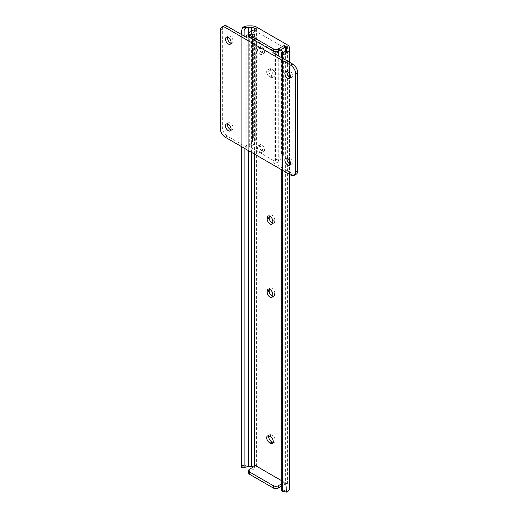 <?xml version="1.0" encoding="UTF-8"?>
<svg xmlns="http://www.w3.org/2000/svg" width="518" height="518" viewBox="0 0 518 518"><rect width="100%" height="100%" fill="white"/><g stroke="black" fill="none" stroke-linecap="round" stroke-linejoin="round"><path stroke-width="0.39" stroke-dasharray="2.59 1.94" d="M272.695 296.283A3.969 2.292 -120 0 0 273.964 296.173A3.969 2.292 -120 0 0 274.786 294.353L274.786 293.201A3.969 2.292 -120 0 0 273.051 289.206A3.969 2.292 -120 0 0 269.995 288.137A3.969 2.292 -120 0 0 269.263 289.186M272.695 223.09A3.969 2.292 -120 0 0 273.964 222.98A3.969 2.292 -120 0 0 274.786 221.16L274.786 220.008A3.969 2.292 -120 0 0 273.051 216.012A3.969 2.292 -120 0 0 269.995 214.951A3.969 2.292 -120 0 0 269.263 215.993M253.483 466.938A4.235 2.448 180 0 1 254.584 467.398L255.633 468L255.633 465.695M244.107 467.534L244.107 31.527M244.107 148.122L244.107 36.033M241.284 146.49L241.284 34.402M289.445 488.798L289.445 486.907A7.058 4.073 0 0 0 287.373 484.026L256.578 466.245A7.058 4.073 0 0 0 251.586 465.047L248.31 465.047A7.025 4.053 0 0 0 242.592 466.75L241.284 467.534L241.284 31.527M271.477 69.049A3.969 2.292 -120 0 0 269.489 68.855A3.969 2.292 -120 0 0 268.881 72.034A3.969 2.292 -120 0 0 271.477 75.531L272.474 76.107A3.969 2.292 -120 0 0 274.462 76.308A3.969 2.292 -120 0 0 275.071 73.122A3.969 2.292 -120 0 0 272.474 69.626L271.477 69.049L269.483 70.202A3.969 2.292 -120 0 0 267.495 70.008A3.969 2.292 -120 0 0 266.887 73.187A3.969 2.292 -120 0 0 269.483 76.683L270.48 77.26A3.969 2.292 -120 0 0 272.462 77.46A3.969 2.292 -120 0 0 273.07 74.275A3.969 2.292 -120 0 0 270.48 70.778L269.483 70.202M273.193 442.378A3.969 2.292 -120 0 0 274.462 442.268A3.969 2.292 -120 0 0 275.071 439.083A3.969 2.292 -120 0 0 272.474 435.586L271.477 435.01A3.969 2.292 -120 0 0 269.489 434.809A3.969 2.292 -120 0 0 268.764 435.858M289.445 486.907L289.445 47.76M289.445 174.301L289.445 163.694M289.445 160.23L289.445 76.962M289.445 73.498L289.445 62.205M281.209 169.541L281.209 57.453M281.255 57.479A5.297 4.325 180 0 0 281.209 58.029M281.209 480.464L284.33 482.264L284.33 484.57L285.379 485.178A4.235 2.448 180 0 1 286.622 486.907L286.622 488.798A4.202 2.422 180 0 1 286.499 489.374C285.599 490.844 284.24 490.935 282.42 489.652A5.297 4.325 0 0 1 281.209 486.901L281.209 56.397M281.209 486.901L281.209 488.532M286.622 488.798L286.622 486.907M284.33 47.727L255.633 31.158L255.633 28.853M248.608 472.902A3.529 2.04 180 0 1 249.644 471.458L255.633 468M284.33 484.57L281.209 486.376M284.33 482.264L281.209 484.071M255.633 31.158L249.644 34.615L249.644 32.31M248.608 36.059A3.529 2.04 180 0 1 249.644 34.615M231.022 129.869A3.969 2.292 -120 0 0 232.284 129.759A3.969 2.292 -120 0 0 232.893 126.58A3.969 2.292 -120 0 0 230.303 123.077A3.969 2.292 -120 0 0 228.315 122.883A3.969 2.292 -120 0 0 227.59 123.925M231.022 43.136A3.969 2.292 -120 0 0 232.284 43.026A3.969 2.292 -120 0 0 232.893 39.841A3.969 2.292 -120 0 0 230.303 36.344A3.969 2.292 -120 0 0 228.315 36.15A3.969 2.292 -120 0 0 227.59 37.192M290.41 164.161A3.969 2.292 -120 0 0 291.679 164.051A3.969 2.292 -120 0 0 292.288 160.871A3.969 2.292 -120 0 0 289.691 157.368A3.969 2.292 -120 0 0 287.71 157.174A3.969 2.292 -120 0 0 286.978 158.217M290.41 77.428A3.969 2.292 -120 0 0 291.679 77.318A3.969 2.292 -120 0 0 292.288 74.132A3.969 2.292 -120 0 0 289.691 70.636A3.969 2.292 -120 0 0 287.71 70.435A3.969 2.292 -120 0 0 286.978 71.478M257.375 49.598A3.704 2.137 -120 0 0 258.994 53.328A3.704 2.137 -120 0 0 261.849 54.319A3.704 2.137 -120 0 0 262.62 52.622A3.704 2.137 -120 0 0 261.001 48.899A3.704 2.137 -120 0 0 258.145 47.902A3.704 2.137 -120 0 0 257.375 49.598M264.614 51.47A3.704 2.137 60 0 1 263.85 53.166A3.704 2.137 60 0 1 260.994 52.176A3.704 2.137 60 0 1 259.376 48.446A3.704 2.137 60 0 1 260.14 46.749A3.704 2.137 60 0 1 262.995 47.74A3.704 2.137 60 0 1 264.614 51.47M257.375 147.572A3.704 2.137 -120 0 0 258.994 151.301A3.704 2.137 -120 0 0 261.849 152.292A3.704 2.137 -120 0 0 262.62 150.596A3.704 2.137 -120 0 0 261.001 146.872A3.704 2.137 -120 0 0 258.145 145.875A3.704 2.137 -120 0 0 257.375 147.572M264.614 149.443A3.704 2.137 60 0 1 263.85 151.139A3.704 2.137 60 0 1 260.994 150.149A3.704 2.137 60 0 1 259.376 146.419A3.704 2.137 60 0 1 260.14 144.723A3.704 2.137 60 0 1 262.995 145.713A3.704 2.137 60 0 1 264.614 149.443M278.801 160.515L282.55 157.712A5.297 3.056 120 0 0 283.378 154.519L281.455 153.406C280.737 155.853 279.176 157.828 276.761 159.343L278.801 160.515A4.202 2.422 180 0 0 278.263 161.396A3.179 1.832 0 0 1 276.12 162.872A3.179 1.832 0 0 1 272.876 162.425L272.876 52.642M276.761 159.343A7.025 4.053 0 0 0 275.472 161.163L274.87 161.273L249.119 146.406L249.313 146.063A7.025 4.053 0 0 0 252.467 145.312C254.629 143.661 255.562 141.317 255.264 138.287L255.264 37.141L254.791 35.082L252.467 35.528L250.434 34.35A4.202 2.422 180 0 1 248.912 34.661A3.179 1.832 0 0 0 248.608 34.693M255.264 138.287L253.334 137.173A5.297 3.056 -60 0 1 252.506 140.365C252.603 142.172 251.916 143.428 250.434 144.14A4.202 2.422 180 0 1 248.912 144.444A3.179 1.832 0 0 0 246.192 146.264A3.179 1.832 0 0 0 247.118 147.559L247.118 37.769M250.434 34.35L252.506 33.793A5.297 3.056 -60 0 1 253.334 36.027L255.264 37.141M254.791 35.082L252.486 33.748L252.506 140.527L252.506 33.78M253.334 137.173L253.334 36.027M278.49 51.094A4.202 2.422 180 0 1 278.801 50.725L276.761 49.553A7.025 4.053 0 0 0 275.472 51.373L274.87 51.489L249.119 36.616L249.313 36.273A7.025 4.053 0 0 0 252.467 35.528M281.455 153.406L281.455 52.26L283.378 53.373A5.297 3.056 120 0 0 283.352 52.862M276.761 49.553L279.726 49.475L281.455 52.26M283.378 154.519L283.378 53.373M282.55 157.712L282.55 53.522M280.005 50.227L278.801 50.725M225.311 137.27L227.305 136.117L247.118 147.559M272.876 162.425L292.689 173.867L290.695 175.019M296.218 174.216A7.058 4.073 60 0 1 292.689 173.867M227.305 136.117A7.058 4.073 60 0 1 222.319 127.473L220.318 128.626M220.318 30.368L222.319 29.215L222.319 127.473M222.319 29.215A7.058 4.073 60 0 1 223.776 25.984M274.786 294.353L272.785 295.506M274.786 221.16L272.785 222.313M254.584 467.398L254.584 466.304M254.584 154.17L254.584 29.461M251.586 152.441L251.586 31.19M248.31 150.55L248.31 34.745M242.282 34.978L241.284 34.978M248.31 465.047L248.31 25.9M251.586 465.047L251.586 25.9M256.578 466.245L256.578 27.091M287.373 484.026L287.373 44.878M282.42 170.241L282.42 58.152M282.42 489.652L282.42 53.645M285.379 485.178L285.379 51.47M247.319 466.75L242.592 466.75M286.499 492.1L286.499 489.374M271.477 435.01L269.483 436.162M272.474 435.586L270.48 436.739M274.786 220.008L272.785 221.16M274.786 293.201L272.785 294.353M271.477 75.531L269.483 76.683M272.474 69.626L270.48 70.778M272.474 76.107L270.48 77.26M249.644 471.458L249.644 469.153M278.263 161.396L278.263 55.75M248.912 144.444L248.912 34.661M249.313 146.063L249.313 36.273M249.119 146.406L249.119 36.616M274.87 161.273L274.87 51.489M275.472 161.163L275.472 51.373M250.434 144.14L252.467 145.312M273.964 296.173L271.963 297.326M273.964 222.98L271.963 224.132M269.489 434.809L267.495 435.962M274.462 442.268L272.462 443.421M269.995 214.951L267.994 216.103M269.995 288.137L267.994 289.297M269.489 68.855L267.495 70.008M274.462 76.308L272.462 77.46M226.321 124.035L228.315 122.883M226.321 37.302L228.315 36.15M285.716 158.327L287.71 157.174M285.716 71.588L287.71 70.435M263.85 53.166L261.849 54.319M263.85 151.139L261.849 152.292M246.192 146.264L246.192 37.231M249.016 146.264L249.016 36.474M280.516 49.929L279.726 49.475M260.14 144.723L258.145 145.875M260.14 46.749L258.145 47.902M289.685 78.471L291.679 77.318M289.685 165.203L291.679 164.051M230.29 44.179L232.284 43.026M230.29 130.912L232.284 129.759"/><path stroke-width="0.78" d="M269.982 297.125A3.969 2.292 -120 0 0 271.963 297.326A3.969 2.292 -120 0 0 272.785 295.506L272.785 294.353A3.969 2.292 -120 0 0 271.056 290.358A3.969 2.292 -120 0 0 267.994 289.297A3.969 2.292 -120 0 0 267.171 291.11L267.171 292.262A3.969 2.292 -120 0 0 269.982 297.125M269.263 289.186A3.969 2.292 -120 0 0 269.172 289.957L269.172 291.11A3.969 2.292 -120 0 0 271.976 295.972A3.969 2.292 -120 0 0 272.695 296.283M269.982 223.931A3.969 2.292 -120 0 0 271.963 224.132A3.969 2.292 -120 0 0 272.785 222.313L272.785 221.16A3.969 2.292 -120 0 0 271.056 217.165A3.969 2.292 -120 0 0 267.994 216.103A3.969 2.292 -120 0 0 267.171 217.916L267.171 219.069A3.969 2.292 -120 0 0 269.982 223.931M269.263 215.993A3.969 2.292 -120 0 0 269.172 216.764L269.172 217.916A3.969 2.292 -120 0 0 271.976 222.779A3.969 2.292 -120 0 0 272.695 223.09M244.107 467.534L241.362 467.722L241.284 465.481L244.107 465.481L244.107 467.534L247.319 466.75A4.202 2.422 180 0 1 248.31 466.679L251.586 466.679A4.235 2.448 180 0 1 253.483 466.938M247.319 27.596A4.202 2.422 180 0 1 248.31 27.532L251.586 27.532A4.235 2.448 180 0 1 254.584 28.244L255.633 28.853L249.644 32.31A3.529 2.04 0 0 0 248.608 33.754A3.529 2.04 0 0 0 249.644 35.192L273.349 48.88A3.529 2.04 0 0 0 278.341 48.88L284.33 45.422L285.379 46.031A4.235 2.448 180 0 1 286.622 47.76L286.622 49.65A4.202 2.422 180 0 1 286.499 50.22L286.499 52.953A7.025 4.053 0 0 0 289.445 49.65L289.445 47.76A7.058 4.073 0 0 0 287.373 44.878L256.578 27.091A7.058 4.073 0 0 0 251.586 25.9L248.31 25.9A7.025 4.053 0 0 0 242.592 27.596L247.319 27.596C245.131 27.914 244.056 29.222 244.107 31.527L244.107 34.978L242.282 34.978M244.107 465.481L244.107 148.122M244.107 36.033L244.107 34.978M241.284 465.481L241.284 146.49M241.284 34.402L241.284 31.527L242.592 27.596M268.764 435.858A3.969 2.292 -120 0 0 271.477 441.491L272.474 442.068A3.969 2.292 -120 0 0 273.193 442.378M281.209 169.541L281.209 488.532A5.297 4.325 180 0 0 282.42 491.284L286.499 492.1A7.025 4.053 0 0 0 289.445 488.798L289.445 174.301M289.445 163.694L289.445 160.23M289.445 76.962L289.445 73.498M289.445 62.205L289.445 49.65M286.499 52.953L282.42 55.277A5.297 4.325 180 0 0 281.255 57.479M281.209 57.453L281.209 56.397A5.297 4.325 0 0 1 282.42 53.645L286.499 50.22M286.622 49.65L286.622 47.76M278.341 48.88L278.341 51.185L284.33 47.727L284.33 45.422M281.209 486.376L278.341 488.027A3.529 2.04 180 0 1 273.349 488.027L273.349 485.722L249.644 472.034A3.529 2.04 0 0 1 248.608 470.597A3.529 2.04 0 0 1 249.644 469.153L255.633 465.695L281.209 480.464M269.483 436.162A3.969 2.292 -120 0 0 267.495 435.962A3.969 2.292 -120 0 0 266.887 439.147A3.969 2.292 -120 0 0 269.483 442.644L270.48 443.22A3.969 2.292 -120 0 0 272.462 443.421A3.969 2.292 -120 0 0 273.07 440.235A3.969 2.292 -120 0 0 270.48 436.739L269.483 436.162M273.349 488.027L249.644 474.346A3.529 2.04 180 0 1 248.608 472.902L248.608 470.597M281.209 484.071L278.341 485.722L278.341 488.027M273.349 485.722A3.529 2.04 0 0 0 278.341 485.722M249.644 35.192L249.644 37.497L273.349 51.185L273.349 48.88M249.644 37.497A3.529 2.04 180 0 1 248.608 36.059L248.608 33.754M278.341 51.185A3.529 2.04 180 0 1 273.349 51.185M227.59 123.925A3.969 2.292 -120 0 0 230.303 129.565A3.969 2.292 -120 0 0 231.022 129.869M228.309 124.229A3.969 2.292 -120 0 0 226.321 124.035A3.969 2.292 -120 0 0 225.712 127.214A3.969 2.292 -120 0 0 228.309 130.717A3.969 2.292 -120 0 0 230.29 130.912A3.969 2.292 -120 0 0 230.899 127.732A3.969 2.292 -120 0 0 228.309 124.229M227.59 37.192A3.969 2.292 -120 0 0 230.303 42.826A3.969 2.292 -120 0 0 231.022 43.136M228.309 37.497A3.969 2.292 -120 0 0 226.321 37.302A3.969 2.292 -120 0 0 225.712 40.482A3.969 2.292 -120 0 0 228.309 43.978A3.969 2.292 -120 0 0 230.29 44.179A3.969 2.292 -120 0 0 230.899 40.993A3.969 2.292 -120 0 0 228.309 37.497M286.978 158.217A3.969 2.292 -120 0 0 289.691 163.856A3.969 2.292 -120 0 0 290.41 164.161M287.697 158.521A3.969 2.292 -120 0 0 285.716 158.327A3.969 2.292 -120 0 0 285.107 161.506A3.969 2.292 -120 0 0 287.697 165.009A3.969 2.292 -120 0 0 289.685 165.203A3.969 2.292 -120 0 0 290.294 162.024A3.969 2.292 -120 0 0 287.697 158.521M286.978 71.478A3.969 2.292 -120 0 0 289.691 77.117A3.969 2.292 -120 0 0 290.41 77.428M287.697 71.788A3.969 2.292 -120 0 0 285.716 71.588A3.969 2.292 -120 0 0 285.107 74.773A3.969 2.292 -120 0 0 287.697 78.27A3.969 2.292 -120 0 0 289.685 78.471A3.969 2.292 -120 0 0 290.294 75.285A3.969 2.292 -120 0 0 287.697 71.788M290.695 65.229L225.311 27.486A7.058 4.073 -120 0 0 221.782 27.137A7.058 4.073 -120 0 0 220.318 30.368L220.318 128.626A7.058 4.073 -120 0 0 225.311 137.27L290.695 175.019A7.058 4.073 -120 0 0 294.224 175.369A7.058 4.073 -120 0 0 295.681 172.138L295.681 73.873A7.058 4.073 -120 0 0 290.695 65.229L292.689 64.077L272.876 52.642A3.179 1.832 0 0 0 276.12 53.082A3.179 1.832 0 0 0 278.263 51.606A4.202 2.422 180 0 1 278.49 51.094M248.608 34.693A3.179 1.832 0 0 0 246.192 36.474A3.179 1.832 0 0 0 247.118 37.769L227.305 26.334L225.311 27.486M282.55 53.522L282.55 51.14L280.005 50.227M283.352 52.862A5.297 3.056 120 0 0 282.55 51.14M295.681 172.138L297.682 170.985L297.682 72.721L295.681 73.873M297.682 170.985A7.058 4.073 60 0 1 296.218 174.216L294.224 175.369M292.689 64.077A7.058 4.073 60 0 1 297.682 72.721M221.782 27.137L223.776 25.984A7.058 4.073 60 0 1 227.305 26.334M254.584 466.304L254.584 154.17M254.584 29.461L254.584 28.244M251.586 466.679L251.586 152.441M251.586 31.19L251.586 27.532M248.31 466.679L248.31 150.55M248.31 34.745L248.31 27.532M282.42 491.284L282.42 170.241M282.42 58.152L282.42 55.277M285.379 51.47L285.379 46.031M271.477 441.491L269.483 442.644M272.474 442.068L270.48 443.22M269.172 216.764L267.171 217.916M269.172 217.916L267.171 219.069M269.172 289.957L267.171 291.11M269.172 291.11L267.171 292.262M249.644 472.034L249.644 474.346M278.263 55.75L278.263 51.606M246.192 37.231L246.192 36.474M282.032 50.809L280.516 49.929"/></g></svg>
